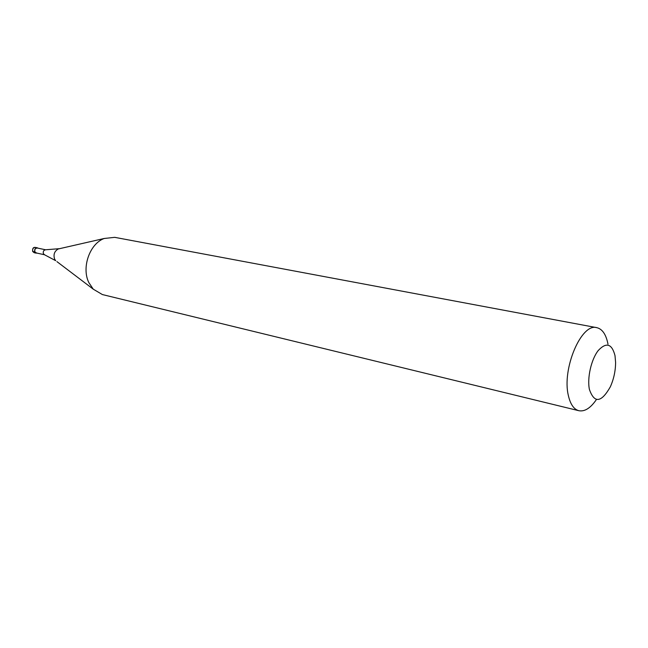<?xml version="1.0" encoding="UTF-8"?>
<svg xmlns="http://www.w3.org/2000/svg" width="648" height="648" viewBox="0 0 648 648"><rect width="100%" height="100%" fill="white"/><g stroke="black" fill="none" stroke-linecap="round" stroke-linejoin="round"><path stroke-width="0.97" d="M32.692 251.303L37.082 253.141M34.806 251.991C34.247 249.431 35.097 248.046 37.357 247.828L38.143 248.2M45.684 249.804L37.317 248.03C35.219 248.233 34.433 249.512 34.96 251.878L36.256 252.955L44.615 254.777M45.627 249.804L45.465 249.796C43.562 250.258 42.873 251.562 43.416 253.716L44.566 254.761M44.404 254.704L55.688 260.682L54.635 259.151C53.201 254.64 54.392 251.254 58.207 248.986L104.182 238.488C89.691 243.689 81.316 267.665 88.873 282.649L93.263 289.178L102.368 294.557L578.883 410.719C584.739 411.804 590.579 408.078 596.419 399.533M104.182 238.488L114.696 237.338L596.776 327.653C581.41 322.736 561.703 368.963 568.377 395.572C570.37 404.295 573.869 409.35 578.883 410.719M589.405 389.432C594.338 403.591 601.32 402.708 610.343 386.799C613.794 379.031 615.543 370.899 615.6 362.402L615.009 355.647C611.898 343.643 606.309 341.933 598.234 350.528C591.227 359.429 587.023 377.946 589.405 389.432M596.776 327.653C602.365 328.998 606.099 334.498 607.986 344.153M35.348 247.398C33.089 247.617 32.238 249.002 32.797 251.554L34.198 252.72L32.684 251.497C32.335 248.532 33.218 247.163 35.348 247.398L37.357 247.828M93.263 289.178L56.911 261.614M45.465 249.796L59.705 248.646M34.198 252.72L36.207 253.157"/></g></svg>
